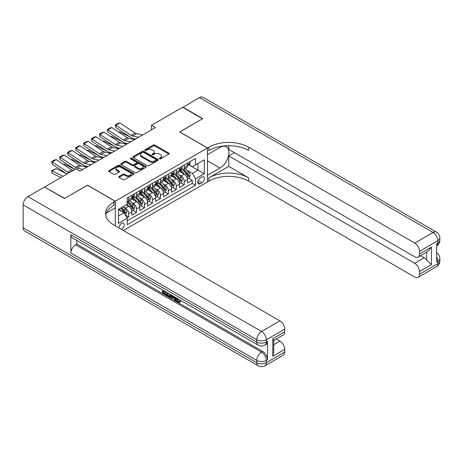 <?xml version="1.0" encoding="UTF-8"?>
<svg xmlns="http://www.w3.org/2000/svg" width="463" height="463" viewBox="0 0 463 463"><rect width="100%" height="100%" fill="white"/><g stroke="black" fill="none" stroke-linecap="round" stroke-linejoin="round"><path stroke-width="0.69" d="M159.492 158.844A0.77 0.446 0 0 0 160.586 158.844L168.873 154.057A1.105 0.637 0 0 0 169.198 153.606A1.105 0.637 0 0 0 168.873 153.155L154.833 145.052A1.105 0.637 0 0 0 153.27 145.052L144.988 149.833A0.77 0.446 0 0 0 144.757 150.151A0.77 0.446 0 0 0 144.988 150.463A0.77 0.446 0 0 0 146.077 150.463L147.153 149.844A3.53 2.037 0 0 1 152.142 149.844L153.311 150.521A3.53 2.037 0 0 1 154.347 151.962A3.53 2.037 0 0 1 153.311 153.403L152.24 154.023A0.77 0.446 0 0 0 152.014 154.341A0.77 0.446 0 0 0 152.24 154.654A0.77 0.446 0 0 0 153.334 154.654L154.405 154.034A3.53 2.037 0 0 1 159.394 154.034L160.568 154.711A3.53 2.037 0 0 1 161.599 156.153A3.53 2.037 0 0 1 160.568 157.594L159.492 158.213A0.77 0.446 0 0 0 159.266 158.525A0.77 0.446 0 0 0 159.492 158.844L159.492 158.213M121.399 229.335A3.594 2.078 120 0 0 121.647 229.208A3.594 2.078 120 0 0 123.997 226.037A3.594 2.078 120 0 0 123.442 223.154A3.594 2.078 120 0 0 121.647 223.334A3.594 2.078 120 0 0 119.118 228.022M119.032 176.484A1.105 0.637 0 0 0 118.707 176.935A1.105 0.637 0 0 0 119.032 177.381L122.973 179.656A1.105 0.637 0 0 0 124.53 179.656L133.732 174.343A1.105 0.637 0 0 0 134.056 173.891A1.105 0.637 0 0 0 133.732 173.446L119.697 165.337A1.105 0.637 0 0 0 118.134 165.337L108.932 170.65A1.105 0.637 0 0 0 108.608 171.102A1.105 0.637 0 0 0 108.932 171.553L113.69 174.296A1.105 0.637 0 0 0 115.246 174.296L119.188 172.028A1.105 0.637 0 0 0 119.512 171.576A1.105 0.637 0 0 0 119.188 171.125L116.826 169.765A2.952 1.702 0 0 1 115.964 168.555A2.952 1.702 0 0 1 117.787 166.981A2.952 1.702 0 0 1 120.999 167.351L130.242 172.687A2.952 1.702 0 0 1 131.11 173.891A2.952 1.702 0 0 1 129.287 175.465A2.952 1.702 0 0 1 126.069 175.101L124.53 174.21A1.105 0.637 0 0 0 122.973 174.21L119.032 176.484L119.032 177.381M87.478 185.252L64.629 198.355L44.766 187.156M87.478 185.165L115.287 201.22L207.47 148.004L207.47 181.953L123.395 230.493M44.766 186.884L75.955 168.873L79.925 171.171L155.418 127.585L151.447 125.294L182.636 107.283L202.499 118.754L179.656 131.943L207.47 148.004M147.228 165.656A1.105 0.637 0 0 0 148.791 165.656L157.993 160.337A1.105 0.637 0 0 0 158.317 159.891A1.105 0.637 0 0 0 157.993 159.44L143.952 151.332A1.105 0.637 0 0 0 142.39 151.332L133.188 156.644A1.105 0.637 0 0 0 132.864 157.096A1.105 0.637 0 0 0 133.188 157.547L147.228 165.656M130.803 159.006A0.77 0.446 0 0 1 131.59 159.116L131.59 158.201L145.862 166.443A1.105 0.637 0 0 1 146.186 166.894A1.105 0.637 0 0 1 145.862 167.34L136.66 172.653A1.105 0.637 0 0 1 135.098 172.653L121.057 164.55L121.057 163.647A1.105 0.637 0 0 0 120.739 164.099A1.105 0.637 0 0 0 121.057 164.55M121.057 163.647L124.998 161.373A1.105 0.637 0 0 1 126.561 161.373L132.25 164.66A1.105 0.637 0 0 0 133.813 164.66L136.423 163.155A1.105 0.637 0 0 0 136.747 162.704A1.105 0.637 0 0 0 136.423 162.253L130.497 158.832A0.77 0.446 0 0 1 130.271 158.514A0.77 0.446 0 0 1 130.745 158.103A0.77 0.446 0 0 1 131.59 158.201M126.989 217.911L128.639 216.956L125.34 215.052M123.465 206.949L125.461 208.101A4.497 2.593 60 0 1 128.639 213.605L131.816 211.77L131.816 215.121L136.585 212.367L132.968 210.283M131.411 202.36L133.408 203.512A4.497 2.593 60 0 1 136.585 209.021L139.762 207.187L139.762 210.532L144.531 207.783L140.914 205.694M139.357 197.776L141.354 198.928A4.497 2.593 60 0 1 144.531 204.432L147.709 202.597L147.709 205.948L152.477 203.193L148.86 201.104M147.303 193.187L149.3 194.338A4.497 2.593 60 0 1 152.477 199.842L155.655 198.008L155.655 201.359L160.424 198.604L156.807 196.52M155.25 188.597L157.246 189.749A4.497 2.593 60 0 1 160.424 195.259L163.601 193.418L163.601 196.769L168.37 194.02L164.759 191.931M163.196 184.014L165.193 185.165A4.497 2.593 60 0 1 168.37 190.669L171.547 188.835L171.547 192.18L176.316 189.431L172.705 187.341M171.142 179.424L173.139 180.576A4.497 2.593 60 0 1 176.316 186.08L179.494 184.245L179.494 187.596L184.262 184.841L184.262 181.49A4.497 2.593 -120 0 0 181.085 175.986L179.088 174.835M180.651 182.752L184.262 184.841M131.816 211.77A4.497 2.593 -120 0 0 128.639 206.266L126.254 204.889M139.762 207.187A4.497 2.593 -120 0 0 136.585 201.677L131.671 198.841M147.709 202.597A4.497 2.593 -120 0 0 144.531 197.093L139.618 194.252M155.655 198.008A4.497 2.593 -120 0 0 152.477 192.504L147.564 189.668M163.601 193.418A4.497 2.593 -120 0 0 160.424 187.914L155.51 185.078M171.547 188.835A4.497 2.593 -120 0 0 168.37 183.325L163.456 180.489M179.494 184.245A4.497 2.593 -120 0 0 176.316 178.741L171.403 175.905M201.984 177.04L200.236 178.052A3.484 2.014 120 0 0 197.961 181.12A3.484 2.014 120 0 0 198.494 183.915A3.484 2.014 120 0 0 200.236 183.742L201.984 182.729A3.484 2.014 120 0 0 204.258 179.661A3.484 2.014 120 0 0 203.726 176.872A3.484 2.014 120 0 0 201.984 177.04M115.287 225.811L115.287 201.22M118.47 215.995L124.032 212.783L127.209 218.287L127.209 224.711L195.548 185.252L195.548 178.834L192.371 173.324L187.035 170.245M127.209 218.287L118.47 223.334L118.47 209.386L127.209 204.339L127.209 197.915L195.548 158.462L195.548 164.886L204.287 159.839L204.287 173.787L195.548 178.834M133.367 196.885L133.408 196.908A4.497 2.593 60 0 0 135.653 197.128L138.831 195.293A4.497 2.593 -120 0 0 139.762 193.239L139.762 190.669M141.313 192.295L141.354 192.319A4.497 2.593 60 0 0 143.599 192.544L146.777 190.71A4.497 2.593 -120 0 0 147.709 188.649L147.709 186.08M149.26 187.706L149.3 187.729A4.497 2.593 60 0 0 151.546 187.955L154.729 186.12A4.497 2.593 -120 0 0 155.655 184.06L155.655 181.49M157.206 183.122L157.246 183.145A4.497 2.593 60 0 0 159.492 183.365L162.675 181.531A4.497 2.593 -120 0 0 163.601 179.476L163.601 176.907M165.152 178.533L165.193 178.556A4.497 2.593 60 0 0 167.438 178.782L170.621 176.941A4.497 2.593 -120 0 0 171.547 174.887L171.547 172.317M173.098 173.943L173.139 173.966A4.497 2.593 60 0 0 175.384 174.192L178.568 172.358A4.497 2.593 -120 0 0 179.494 170.297L179.494 167.728M127.209 220.857L192.209 183.331L192.209 180.252L187.446 183.007L187.446 179.656A4.497 2.593 -120 0 0 184.262 174.152L179.349 171.316M181.045 169.354L181.085 169.383A4.497 2.593 -120 0 0 183.331 169.603A4.497 2.593 -120 0 0 184.262 167.548L184.262 164.978M183.331 169.603L186.514 167.768A4.497 2.593 -120 0 0 187.446 165.708L187.446 163.144M128.639 197.093L128.639 199.663A4.497 2.593 60 0 1 127.707 201.718A4.497 2.593 60 0 1 127.209 201.897M127.707 201.718L130.884 199.883A4.497 2.593 -120 0 0 131.816 197.823L131.816 195.259M136.585 192.504L136.585 195.073A4.497 2.593 60 0 1 135.653 197.128M144.531 187.914L144.531 190.484A4.497 2.593 60 0 1 143.599 192.544M152.477 183.325L152.477 185.894A4.497 2.593 60 0 1 151.546 187.955M160.424 178.741L160.424 181.311A4.497 2.593 60 0 1 159.492 183.365M168.37 174.152L168.37 176.721A4.497 2.593 60 0 1 167.438 178.782M176.316 169.562L176.316 172.132A4.497 2.593 60 0 1 175.384 174.192M176.316 186.08L176.316 189.431M168.37 190.669L168.37 194.02M160.424 195.259L160.424 198.604M152.477 199.842L152.477 203.193M144.531 204.432L144.531 207.783M136.585 209.021L136.585 212.367M128.639 213.605L128.639 216.956M124.032 212.783L118.47 209.571M192.371 173.324L197.933 170.112L197.933 163.508L204.287 159.839M188.829 164.863L204.287 173.787M188.991 164.77L192.371 166.721L195.548 164.886M151.447 125.294L151.447 129.877M188.597 178.168L192.209 180.252M192.209 183.331L195.548 185.252M159.804 158.948L160.568 158.508A3.53 2.037 0 0 0 161.599 157.067L161.599 156.153M154.347 151.962L154.347 152.883A3.53 2.037 0 0 1 153.311 154.324L152.547 154.764M168.856 154.063L154.833 145.967A1.105 0.637 0 0 0 153.27 145.967L145.295 150.573M157.976 160.348L143.952 152.252A1.105 0.637 0 0 0 142.39 152.252L133.205 157.553M156.043 160.204A0.77 0.446 0 0 0 156.268 159.891A0.77 0.446 0 0 0 156.043 159.573L143.721 152.46A0.77 0.446 0 0 0 142.627 152.46L141.493 153.114A3.53 2.037 0 0 0 140.463 154.555A3.53 2.037 0 0 0 141.493 155.99L149.919 160.858A3.53 2.037 0 0 0 154.914 160.858L156.043 160.204L156.043 161.124A0.77 0.446 0 0 0 156.268 160.806L156.268 159.891M140.463 154.555L140.463 155.47A3.53 2.037 0 0 0 141.493 156.911L141.493 155.99M156.043 161.124L154.914 161.772A3.53 2.037 0 0 1 149.919 161.772L141.493 156.911M121.074 164.556L124.998 162.293L124.998 161.373M136.747 162.704L136.747 163.618A1.105 0.637 0 0 1 136.423 164.07L133.813 165.58A1.105 0.637 0 0 1 132.25 165.58L126.561 162.293A1.105 0.637 0 0 0 124.998 162.293M131.59 159.116L145.851 167.351M138.159 168.075A2.952 1.702 0 0 0 141.377 168.445A2.952 1.702 0 0 0 143.2 166.871A2.952 1.702 0 0 0 142.332 165.661L139.079 163.786A1.105 0.637 0 0 0 137.517 163.786L134.907 165.291A1.105 0.637 0 0 0 134.583 165.742A1.105 0.637 0 0 0 134.907 166.194L138.159 168.075L138.159 168.989A2.952 1.702 0 0 0 141.377 169.36A2.952 1.702 0 0 0 143.2 167.785L143.2 166.871M134.583 165.742L134.583 166.663A1.105 0.637 0 0 0 134.907 167.108L134.907 166.194M138.159 168.989L134.907 167.108M131.11 173.891L131.11 174.811A2.952 1.702 0 0 1 129.287 176.386A2.952 1.702 0 0 1 126.069 176.015L124.53 175.124A1.105 0.637 0 0 0 122.973 175.124L119.043 177.393M115.964 168.555L115.964 169.475A2.952 1.702 0 0 0 116.826 170.679L116.826 169.765M119.17 172.033L116.826 170.679M133.732 173.446L133.732 174.343L119.697 166.258A1.105 0.637 0 0 0 118.134 166.258L108.944 171.559M187.376 178.868L189.431 177.682L190.224 175.39A2.981 1.719 -120 0 0 189.066 172.595L185.431 168.393M118.846 132.14L119.657 131.862L130.444 137.193M133.124 138.512L134.941 139.409M184.708 174.441L180.558 169.637M182.347 173.046L179.933 170.257A7.136 4.121 -120 0 0 179.713 170.008M182.926 169.765L186.601 174.019A2.981 1.719 60 0 1 187.66 176.067C188.111 176.669 188.429 176.484 188.615 175.518A2.981 1.719 -120 0 0 187.556 173.469L183.921 169.261M183.145 169.695L187.093 174.262A1.516 0.874 60 0 1 187.474 174.858L188.615 175.518M187.66 176.067L187.88 176.42M119.657 131.862L118.997 132.244M138.686 137.245L132.638 136.006A5.62 3.247 60 0 1 131.133 135.346L115.825 125.23L115.686 127.435L130.988 137.552A8.427 4.867 -120 0 0 133.251 138.541L135.607 139.022M189.546 161.923L190.224 163.098A2.981 1.719 60 0 1 189.61 164.411L188.1 165.285A2.981 1.719 -120 0 0 188.615 164.596L188.551 164.336M142.662 134.953L136.614 133.709A5.62 3.247 60 0 1 135.109 133.049L119.801 122.938L115.825 125.23L115.351 124.865L118.129 123.262L119.801 122.938M187.544 165.424L187.556 165.424A2.981 1.719 -120 0 0 188.1 165.285M188.233 164.377L188.615 164.596C188.429 164.151 188.111 164.336 187.66 165.146A2.981 1.719 60 0 1 187.446 165.575M115.686 127.435L115.351 124.865M182.873 107.422L199.484 97.56L433.108 232.438A6.742 3.895 120 0 1 436.476 232.108A6.742 6.742 0 0 1 439.85 237.947A6.742 3.895 180 0 1 437.876 240.696L419.478 251.322A6.742 3.895 -120 0 0 414.709 243.063L433.108 232.438A6.742 3.895 60 0 1 437.876 240.696L437.876 242.994L436.684 243.683L436.684 262.035L437.876 261.346L437.876 263.638A6.742 3.895 60 0 1 436.476 266.723L418.083 277.343A6.742 3.895 -120 0 0 419.478 274.258L437.876 263.638A6.742 3.895 0 0 0 439.85 260.883A6.742 6.742 0 0 1 436.476 266.723M182.873 107.144L202.742 118.615L179.737 131.99M207.47 175.205L219.983 168.075A12.64 7.298 120 0 0 228.242 156.934A12.64 7.298 120 0 0 226.303 146.8A12.64 7.298 120 0 0 219.983 147.425L207.546 154.607L207.546 147.957L208.9 147.176A28.093 16.222 180 0 1 248.631 147.176L414.709 243.063M207.546 175.251L207.546 181.907L208.9 181.126A28.093 16.222 180 0 1 248.631 181.126L414.709 277.013A6.742 3.895 -120 0 0 418.083 277.343M228.763 166.35L208.9 177.821A28.093 16.222 180 0 1 248.631 177.821L228.763 166.35L228.763 155.938L234.405 152.68M228.763 145.729L228.763 149.422L414.709 256.78A6.742 3.895 -120 0 0 418.083 257.115A6.742 3.895 -120 0 0 419.478 254.025L431.4 247.144L431.4 264.668L426.631 259.905L426.631 252.179M431.4 264.668L419.478 271.549L419.478 274.258M419.478 271.549A6.742 3.895 -120 0 0 414.709 263.297L424.247 257.787A6.742 3.895 60 0 1 426.631 259.905M228.763 155.938L414.709 263.297M199.484 97.56A6.742 3.895 -60 0 1 202.852 97.224L436.476 232.108M179.737 131.897L207.546 147.957M419.478 251.322L419.478 254.025M420.578 255.669L424.247 257.787M208.9 147.176L208.9 150.481A28.093 16.222 180 0 1 248.631 150.481L248.631 147.176M418.083 257.115L427.835 251.484L431.4 247.144M177.126 298.311L178.602 301.396L179.158 301.587M176.553 298.01L176.49 298.676L177.966 301.76L178.897 301.876L179.939 300.788L180.611 301.355L179.418 302.611L178.029 302.432C176.565 301.436 175.83 300.059 175.818 298.294L175.871 297.616M172.67 297.57L171.727 298.722L171.009 298.311L172.213 295.504M175.24 297.252L176.189 300.568L175.552 300.933L174.84 300.522L174.296 298.513L172.265 297.339L171.727 298.722M163.804 291.603L163.804 292.778L166.616 294.399L166.616 295.035L165.98 295.406L162.496 293.392L162.496 289.89M166.31 292.095L165.673 292.685L163.167 291.239L163.167 293.143L163.804 292.778M70.827 234.689L256.774 342.041A6.742 3.895 120 0 0 258.175 345.132L72.228 237.774A6.742 3.895 -60 0 1 70.827 234.689L70.827 253.041A6.742 3.895 -60 0 1 75.596 244.782L76.789 244.094L262.735 351.452A6.742 3.895 60 0 1 267.504 359.705L267.504 341.358A6.742 3.895 60 0 1 266.109 344.443L264.917 345.132A6.742 3.895 -120 0 0 266.312 342.041L267.504 341.358M76.789 244.094L76.789 240.407M171.443 295.058L170.783 296.864L170.147 297.229L166.894 295.932L166.894 292.431M64.392 198.488L87.397 185.206L115.212 201.266L113.857 202.047A28.093 16.222 -0 0 0 105.628 213.518A28.093 16.222 -0 0 0 113.857 224.983L279.941 320.871A6.742 3.895 60 0 1 284.704 329.129L266.312 339.749L266.312 342.041A6.742 3.895 -0 0 1 256.774 342.041L256.774 339.749L23.15 204.866A6.742 3.895 -60 0 1 27.919 196.607L44.523 187.023L64.392 198.488M115.212 201.266L115.212 207.916L106.421 212.992M272.788 338.719L273.778 340.212L273.778 352.002L272.788 356.244L272.788 338.719L284.704 331.838L284.704 329.129M284.704 331.838A6.742 3.895 60 0 1 283.31 334.923L273.778 340.427M23.15 227.808L256.774 362.691A6.742 3.895 120 0 0 258.175 365.776L24.545 230.892A6.742 3.895 -60 0 1 23.15 227.808L23.15 204.866M276.272 338.985L279.941 341.104A6.742 3.895 60 0 1 284.704 349.362L272.788 356.244M267.504 359.705L266.312 360.393L266.312 362.691L284.704 352.071L284.704 349.362M284.704 352.071A6.742 3.895 60 0 1 283.31 355.156L264.917 365.776A6.742 3.895 -120 0 0 266.312 362.691A6.742 3.895 -0 0 1 256.774 362.691L256.774 360.393L70.827 253.041M113.857 202.047L113.857 205.346A28.093 16.222 -0 0 0 105.778 215.168M163.167 293.143L165.98 294.769L166.616 294.399M165.98 294.769L165.98 295.406M163.167 290.278L165.951 291.887M165.673 292.049L165.673 292.685M170.754 294.665L170.147 297.229M167.565 292.819L167.565 295.683L169.678 296.517L170.089 294.277M170.806 295.411L171.432 295.053M168.202 293.189L168.202 295.319L170.315 296.146M167.565 295.683L168.202 295.319M168.549 296.251L169.186 295.886M174.354 296.737L175.552 300.933M172.844 295.869L172.468 296.824L174.094 297.761L173.723 296.372M173.243 296.1L173.104 296.453L173.862 296.893M172.468 296.824L173.104 296.453M177.966 301.76L178.602 301.396M176.49 298.676L177.103 298.322M179.303 301.153L179.974 301.72L180.611 301.355M179.974 301.72L179.418 302.611M179.43 183.458L181.484 182.272L182.277 179.98A2.981 1.719 -120 0 0 181.12 177.184L177.485 172.977M110.9 136.73L111.71 136.452L122.498 141.776M125.178 143.102L126.995 143.999M176.762 179.031L172.612 174.227M174.401 177.63L171.987 174.84A7.136 4.121 -120 0 0 171.767 174.597M174.979 174.354L178.654 178.602A2.981 1.719 60 0 1 179.713 180.657C180.165 181.253 180.483 181.074 180.668 180.107A2.981 1.719 -120 0 0 179.609 178.052L175.975 173.851M175.199 174.285L179.146 178.851A1.516 0.874 60 0 1 179.528 179.447L180.668 180.107M179.713 180.657L179.933 181.01M111.71 136.452L111.051 136.834M171.484 188.047L173.538 186.861L174.331 184.569A2.981 1.719 -120 0 0 173.174 181.768L169.539 177.566M102.954 141.319L103.764 141.036L114.552 146.366M117.232 147.691L119.049 148.582M168.816 183.62L164.666 178.816M166.454 182.219L164.041 179.43A7.136 4.121 -120 0 0 163.821 179.181M167.033 178.938L170.708 183.192A2.981 1.719 60 0 1 171.767 185.246C172.219 185.842 172.537 185.657 172.722 184.691A2.981 1.719 -120 0 0 171.663 182.642L168.028 178.44M167.253 178.868L171.2 183.441A1.516 0.874 60 0 1 171.582 184.031L172.722 184.691M171.767 185.246L171.987 185.599M103.764 141.036L103.104 141.418M163.537 192.631L165.592 191.451L166.385 189.153A2.981 1.719 -120 0 0 165.227 186.357L161.593 182.156M95.008 145.909L95.818 145.625L106.606 150.955M109.285 152.275L111.097 153.172M160.869 188.204L156.72 183.4M158.502 186.809L156.095 184.019A7.136 4.121 -120 0 0 155.875 183.77M159.087 183.527L162.762 187.781A2.981 1.719 60 0 1 163.821 189.83C164.272 190.432 164.591 190.247 164.776 189.28A2.981 1.719 -120 0 0 163.717 187.231L160.082 183.024M159.307 183.458L163.248 188.03A1.516 0.874 60 0 1 163.636 188.62L164.776 189.28M163.821 189.83L164.041 190.183M95.818 145.625L95.158 146.007M155.591 197.221L157.646 196.034L158.439 193.742A2.981 1.719 -120 0 0 157.281 190.947L153.647 186.739M87.056 150.492L87.872 150.215L98.66 155.539M101.339 156.864L103.151 157.761M152.917 192.793L148.768 187.99M150.556 191.393L148.148 188.609A7.136 4.121 -120 0 0 147.928 188.36M151.141 188.117L154.816 192.371A2.981 1.719 60 0 1 155.875 194.419C156.326 195.016 156.644 194.836 156.83 193.87A2.981 1.719 -120 0 0 155.771 191.815L152.136 187.613M151.36 188.047L155.302 192.614A1.516 0.874 60 0 1 155.69 193.21L156.83 193.87M155.875 194.419L156.095 194.773M87.872 150.215L87.212 150.597M130.74 141.834L124.692 140.59A5.62 3.247 60 0 1 123.187 139.93L107.879 129.819L107.74 132.024L123.042 142.135A8.427 4.867 -120 0 0 125.305 143.131L127.661 143.611M181.6 166.512L182.277 167.681A2.981 1.719 60 0 1 181.658 169.001L180.153 169.875A2.981 1.719 -120 0 0 180.668 169.186L180.605 168.92M134.716 139.537L128.668 138.298A5.62 3.247 60 0 1 127.163 137.638L111.855 127.522L107.879 129.819L107.404 129.455L110.182 127.846L111.855 127.522M179.598 170.014L179.609 170.014A2.981 1.719 -120 0 0 180.153 169.875M180.286 168.966L180.668 169.186C180.483 168.74 180.165 168.92 179.713 169.736A2.981 1.719 60 0 1 179.494 170.158M107.74 132.024L107.404 129.455M122.793 146.424L116.745 145.179A5.62 3.247 60 0 1 115.241 144.52L99.933 134.403L99.788 136.608L115.096 146.725A8.427 4.867 -120 0 0 117.353 147.714L119.714 148.201M173.654 171.102L174.331 172.271A2.981 1.719 60 0 1 173.712 173.59L172.207 174.458A2.981 1.719 -120 0 0 172.722 173.775L172.658 173.509M126.769 144.126L120.721 142.888A5.62 3.247 60 0 1 119.217 142.228L103.909 132.111L99.933 134.403L99.458 134.044L102.236 132.435L103.909 132.111M171.651 174.597L171.663 174.597A2.981 1.719 -120 0 0 172.207 174.458M172.34 173.55L172.722 173.775C172.537 173.324 172.219 173.509 171.767 174.325A2.981 1.719 60 0 1 171.547 174.748M99.788 136.608L99.458 134.044M114.847 151.007L108.799 149.769A5.62 3.247 60 0 1 107.294 149.109L91.987 138.993L91.842 141.198L107.15 151.314A8.427 4.867 -120 0 0 109.407 152.304L111.768 152.79M165.708 175.691L166.385 176.86A2.981 1.719 60 0 1 165.766 178.174L164.261 179.048A2.981 1.719 -120 0 0 164.776 178.359L164.712 178.099M118.823 148.716L112.775 147.477A5.62 3.247 60 0 1 111.27 146.817L95.963 136.701L91.987 138.993L91.512 138.628L94.29 137.025L95.963 136.701M163.705 179.187L163.717 179.187A2.981 1.719 -120 0 0 164.261 179.048M164.394 178.139L164.776 178.359C164.591 177.914 164.272 178.099 163.821 178.915A2.981 1.719 60 0 1 163.601 179.337M91.842 141.198L91.512 138.628M106.901 155.597L100.853 154.358A5.62 3.247 60 0 1 99.348 153.699L84.04 143.582L83.896 145.787L99.204 155.904A8.427 4.867 -120 0 0 101.461 156.893L103.822 157.374M157.761 180.275L158.439 181.444A2.981 1.719 60 0 1 157.819 182.763L156.309 183.637A2.981 1.719 -120 0 0 156.83 182.949L156.766 182.688M110.877 153.305L104.829 152.061A5.62 3.247 60 0 1 103.318 151.401L88.016 141.284L84.04 143.582L83.566 143.217L86.344 141.614L88.016 141.284M155.759 183.776L155.771 183.776A2.981 1.719 -120 0 0 156.309 183.637M156.448 182.729L156.83 182.949C156.644 182.503 156.326 182.682 155.875 183.498A2.981 1.719 60 0 1 155.655 183.927M83.896 145.787L83.566 143.217M147.645 201.81L149.699 200.624L150.492 198.332A2.981 1.719 -120 0 0 149.329 195.536L145.7 191.329M79.109 155.082L79.925 154.804L90.713 160.129M93.393 161.454L95.204 162.351M144.971 197.383L140.821 192.579M142.61 195.982L140.202 193.193A7.136 4.121 -120 0 0 139.982 192.944M143.194 192.706L146.869 196.954A2.981 1.719 60 0 1 147.928 199.009C148.38 199.605 148.698 199.42 148.883 198.459A2.981 1.719 -120 0 0 147.824 196.405L144.19 192.203M143.414 192.637L147.356 197.203A1.516 0.874 60 0 1 147.738 197.799L148.883 198.459M147.928 199.009L148.148 199.362M79.925 154.804L79.266 155.18M98.955 160.186L92.907 158.942A5.62 3.247 60 0 1 91.402 158.282L76.094 148.166L75.949 150.371L91.257 160.487A8.427 4.867 -120 0 0 93.514 161.477L95.876 161.963M149.815 184.864L150.492 186.033A2.981 1.719 60 0 1 149.873 187.353L148.363 188.221A2.981 1.719 -120 0 0 148.883 187.538L148.82 187.272M102.925 157.889L96.883 156.65A5.62 3.247 60 0 1 95.372 155.99L80.07 145.874L76.094 148.166L75.619 147.807L78.397 146.198L80.07 145.874M147.813 188.366L147.824 188.366A2.981 1.719 -120 0 0 148.363 188.221M148.501 187.318L148.883 187.538C148.698 187.087 148.38 187.272 147.928 188.088A2.981 1.719 60 0 1 147.709 188.51M75.949 150.371L75.619 147.807M139.699 206.4L141.753 205.213L142.546 202.916A2.981 1.719 -120 0 0 141.383 200.12L137.754 195.918M71.163 159.671L71.979 159.388L82.767 164.718M85.447 166.038L87.258 166.935M137.025 201.972L132.875 197.163M134.664 200.572L132.256 197.782A7.136 4.121 -120 0 0 132.036 197.533M135.248 197.29L138.923 201.544A2.981 1.719 60 0 1 139.982 203.593C140.434 204.195 140.752 204.009 140.937 203.043A2.981 1.719 -120 0 0 139.878 200.994L136.244 196.792M135.468 197.221L139.409 201.793A1.516 0.874 60 0 1 139.791 202.383L140.937 203.043M139.982 203.593L140.202 203.946M71.979 159.388L71.319 159.77M91.008 164.77L84.961 163.532A5.62 3.247 60 0 1 83.456 162.872L68.148 152.755L68.003 154.96L83.311 165.077A8.427 4.867 -120 0 0 85.568 166.067L87.929 166.553M141.869 189.454L142.546 190.623A2.981 1.719 60 0 1 141.927 191.942L140.416 192.811A2.981 1.719 -120 0 0 140.937 192.128L140.874 191.861M94.979 162.478L88.937 161.24A5.62 3.247 60 0 1 87.426 160.58L72.124 150.463L68.148 152.755L67.673 152.391L70.451 150.788L72.124 150.463M139.861 192.949L139.878 192.949A2.981 1.719 -120 0 0 140.416 192.811M140.555 191.902L140.937 192.128C140.752 191.676 140.434 191.861 139.982 192.677A2.981 1.719 60 0 1 139.762 193.1M68.003 154.96L67.673 152.391M131.752 210.983L133.807 209.797L134.6 207.505A2.981 1.719 -120 0 0 133.437 204.71L129.808 200.508M63.217 164.255L64.033 163.977L74.821 169.308M129.079 206.556L127.18 204.357M126.717 205.161L126.411 204.802M127.302 201.88L130.977 206.133A2.981 1.719 60 0 1 132.036 208.182C132.487 208.784 132.8 208.599 132.991 207.632A2.981 1.719 -120 0 0 131.932 205.584L128.297 201.376M127.522 201.81L131.463 206.376A1.516 0.874 60 0 1 131.845 206.973L132.991 207.632M132.036 208.182L132.256 208.535M64.033 163.977L63.373 164.359M83.062 169.36L77.014 168.121A5.62 3.247 60 0 1 75.51 167.461L60.202 157.345L60.057 159.55L75 169.423M133.923 194.038L134.6 195.212A2.981 1.719 60 0 1 133.981 196.526L132.47 197.4A2.981 1.719 -120 0 0 132.991 196.711L132.927 196.451M87.032 167.068L80.99 165.823A5.62 3.247 60 0 1 79.48 165.164L64.178 155.053L60.202 157.345L59.727 156.98L62.505 155.377L64.178 155.053M131.914 197.539L131.932 197.539A2.981 1.719 -120 0 0 132.47 197.4M132.609 196.491L132.991 196.711C132.806 196.266 132.487 196.451 132.036 197.261A2.981 1.719 60 0 1 131.816 197.689M60.057 159.55L59.727 156.98M125.184 214.78L125.855 214.386L126.654 212.095A2.981 1.719 -120 0 0 125.49 209.299L123.204 206.648M56.087 168.567L52.111 170.859L52.255 173.231L51.723 170.72L56.087 168.567L66.875 173.891M121.074 211.076L119.234 208.946M51.723 170.72L63.113 176.293M60.966 177.532L52.255 173.231M118.771 209.745L118.47 209.392M120.745 208.072L123.031 210.717A2.981 1.719 60 0 1 124.09 212.772C124.541 213.368 124.854 213.188 125.045 212.222A2.981 1.719 -120 0 0 123.98 210.167L121.7 207.522M120.93 207.968L123.517 210.966A1.516 0.874 60 0 1 123.899 211.562L125.045 212.222M124.09 212.772L124.31 213.125M69.253 172.745L69.068 172.705A5.62 3.247 60 0 1 67.563 172.045L52.255 161.934L52.111 164.139L67.054 174.013M73.223 170.453L73.038 170.413A5.62 3.247 60 0 1 71.533 169.753L56.231 159.637L52.255 161.934L51.781 161.57L54.559 159.961L56.231 159.637M52.111 164.139L51.781 161.57M125.461 208.101L128.639 206.266M133.408 203.512L136.585 201.677M141.354 198.928L144.531 197.093M149.3 194.338L152.477 192.504M157.246 189.749L160.424 187.914M165.193 185.165L168.37 183.325M173.139 180.576L176.316 178.741M181.085 175.986L184.262 174.152M184.262 167.548L187.446 165.708M128.639 199.663L131.816 197.823M136.585 195.073L139.762 193.239M144.531 190.484L147.709 188.649M152.477 185.894L155.655 184.06M160.424 181.311L163.601 179.476M168.37 176.721L171.547 174.887M176.316 172.132L179.494 170.297M184.262 181.49L187.446 179.656M198.176 180.529L201.984 182.729M197.77 182.318L200.236 183.742M160.568 158.508L160.568 157.594M152.24 154.654L152.24 154.023M153.311 154.324L153.311 153.403M144.988 150.463L144.988 149.833M153.27 145.967L153.27 145.052M154.833 145.967L154.833 145.052M168.873 154.057L168.873 153.155M133.188 157.547L133.188 156.644M142.39 152.252L142.39 151.332M143.952 152.252L143.952 151.332M157.993 160.337L157.993 159.44M149.919 161.772L149.919 160.858M154.914 161.772L154.914 160.858M126.561 162.293L126.561 161.373M132.25 165.58L132.25 164.66M133.813 165.58L133.813 164.66M136.423 164.07L136.423 163.155M145.862 167.34L145.862 166.443M122.973 175.124L122.973 174.21M124.53 175.124L124.53 174.21M126.069 176.015L126.069 175.101M119.188 172.028L119.188 171.125M108.932 171.553L108.932 170.65M118.134 166.258L118.134 165.337M119.697 166.258L119.697 165.337M186.925 177.341L190.206 175.448M187.556 173.469L189.066 172.595M185.183 174.835L186.601 174.019M190.206 163.063L187.446 164.654M132.638 136.006L136.614 133.709M131.133 135.346L135.109 133.049M208.9 177.821L208.9 181.126M248.631 177.821L248.631 181.126M436.684 257.017A6.742 3.895 60 0 1 437.876 261.346A6.742 3.895 180 0 0 439.85 258.591A6.742 6.742 0 0 0 436.684 252.873M436.684 245.957A6.742 6.742 0 0 0 439.85 240.239A6.742 3.895 0 0 1 437.876 242.994A6.742 3.895 60 0 1 436.684 245.946M207.47 160.846L219.983 168.075M27.919 196.607L261.543 331.491L279.941 320.871M75.596 244.782L261.543 352.135L262.735 351.452M273.778 344.663L279.941 341.104M261.543 331.491A6.742 3.895 120 0 0 256.774 339.749A6.742 3.895 180 0 0 266.312 339.749A6.742 3.895 -120 0 0 261.543 331.491M261.543 352.135A6.742 3.895 120 0 0 256.774 360.393A6.742 3.895 180 0 0 266.312 360.393A6.742 3.895 -120 0 0 261.543 352.135M178.973 181.93L182.26 180.038M179.609 178.052L181.12 177.184M177.236 179.424L178.654 178.602M171.026 186.52L174.314 184.621M171.663 182.642L173.174 181.768M169.29 184.014L170.708 183.192M163.08 191.109L166.367 189.211M163.717 187.231L165.227 186.357M161.338 188.603L162.762 187.781M155.134 195.693L158.421 193.8M155.771 191.815L157.281 190.947M153.392 193.187L154.816 192.371M182.26 167.647L179.494 169.244M124.692 140.59L128.668 138.298M123.187 139.93L127.163 137.638M174.314 172.236L171.547 173.833M116.745 145.179L120.721 142.888M115.241 144.52L119.217 142.228M166.367 176.825L163.601 178.417M108.799 149.769L112.775 147.477M107.294 149.109L111.27 146.817M158.421 181.415L155.655 183.007M100.853 154.358L104.829 152.061M99.348 153.699L103.318 151.401M147.188 200.282L150.469 198.39M147.824 196.405L149.329 195.536M145.446 197.776L146.869 196.954M150.469 185.999L147.709 187.596M92.907 158.942L96.883 156.65M91.402 158.282L95.372 155.99M139.241 204.872L142.523 202.973M139.878 200.994L141.383 200.12M137.499 202.366L138.923 201.544M142.523 190.588L139.762 192.18M84.961 163.532L88.937 161.24M83.456 162.872L87.426 160.58M131.295 209.455L134.577 207.563M131.932 205.584L133.437 204.71M129.553 206.949L130.977 206.133M134.577 195.178L131.816 196.769M77.014 168.121L80.99 165.823M75.51 167.461L79.48 165.164M124.408 213.437L126.63 212.152M123.98 210.167L125.49 209.299M121.746 211.464L123.031 210.717M69.068 172.705L73.038 170.413M67.563 172.045L71.533 169.753M439.85 258.591L439.85 260.883M439.85 237.947L439.85 240.239M258.175 345.132A6.742 6.742 0 0 0 264.917 345.132M258.175 365.776A6.742 6.742 0 0 0 264.917 365.776"/></g></svg>
